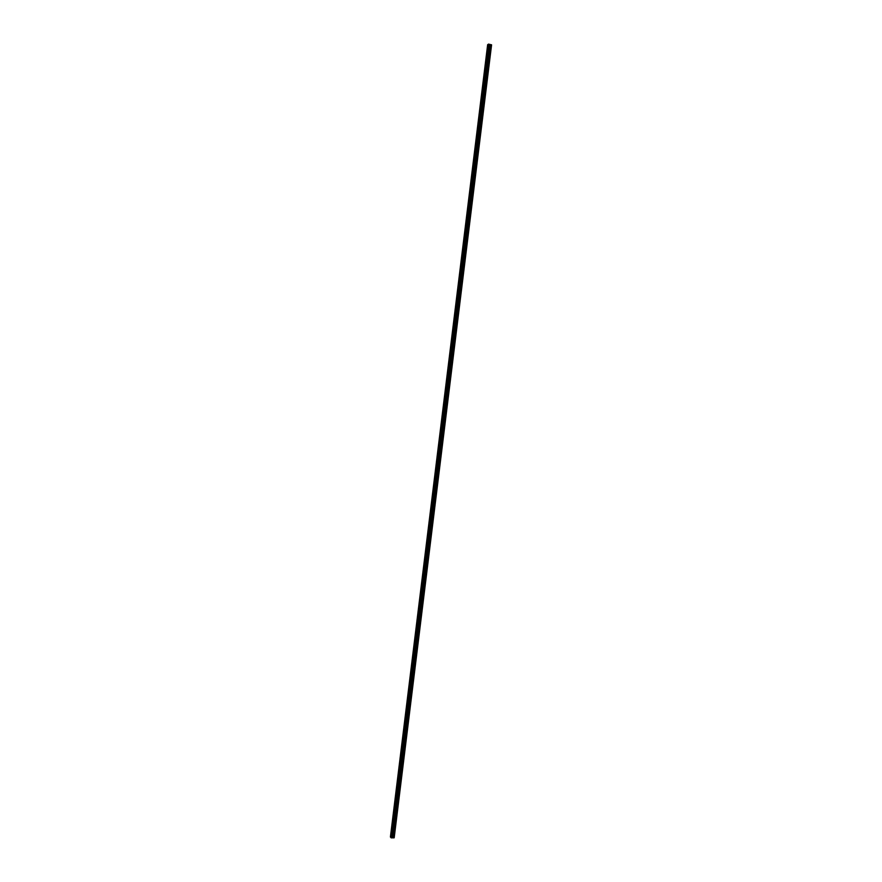 <?xml version="1.0" encoding="UTF-8"?>
<svg xmlns="http://www.w3.org/2000/svg" width="882" height="882" viewBox="0 0 882 882"><rect width="100%" height="100%" fill="white"/><g stroke="black" fill="none" stroke-linecap="round" stroke-linejoin="round"><path stroke-width="1.32" d="M393.736 832.707L392.898 832.542L393.813 832.531L393.107 837.845L394.188 837.79L491.583 44.85L488.408 44.21L391.013 837.702L393.107 837.845M395.312 819.918L394.475 819.753L395.39 819.731L393.791 832.31M396.878 807.118L396.04 806.942L396.955 806.931L395.357 819.521M398.455 794.307L397.617 794.131L398.532 794.131L396.933 806.721M399.59 780.824L399.204 781.265L400.108 781.309L398.499 793.91M401.608 768.663L400.77 768.476L401.685 768.487L400.075 781.099M402.743 755.168L402.346 755.631L403.261 755.654L401.652 768.266M404.32 742.335L403.923 742.798L404.838 742.809L403.228 755.433M405.896 729.469L405.5 729.965L406.415 729.954L404.805 742.589M407.914 717.287L407.076 717.077L407.991 717.099L406.382 729.745M407.473 716.603L407.55 717.551M409.491 704.42L408.664 704.211L409.568 704.233L407.958 716.89M409.05 703.737L409.149 704.685M411.078 691.543L410.24 691.334L411.155 691.356L409.546 704.023M412.115 678.004L412.732 678.467L411.122 691.146M412.214 677.971L412.335 678.908L411.817 678.445M414.242 665.767L413.404 665.546L414.32 665.579L412.71 678.258M413.79 665.083L413.404 665.656M415.819 652.867L414.992 652.636L415.907 652.68L414.286 665.37M415.367 652.173L414.981 652.768M417.407 639.957L416.58 639.726L417.484 639.77L415.874 652.471M416.954 639.263L417.12 640.2M418.531 626.352L418.156 626.97L418.487 626.363L419.071 626.848L417.462 639.56M420.582 614.115L419.755 613.872L420.659 613.927L419.049 626.639M420.108 613.42L419.744 614.059M421.695 600.488L421.342 601.138L421.64 600.51L422.246 600.995L420.637 613.718M423.239 587.555L422.93 588.173L423.217 587.566L423.845 588.051L422.224 600.785M423.272 587.544L421.387 600.73M424.826 574.601L424.518 575.24L424.804 574.623L425.433 575.097L423.812 587.842M424.859 574.59L424.529 575.273M426.425 561.647L426.116 562.297L426.381 561.658L427.02 562.143L425.4 574.888M426.447 561.636L426.127 562.319M428.013 548.67L427.715 549.343L427.968 548.692L428.619 549.177L426.987 561.933M428.024 548.67L427.726 549.365M430.129 536.388L429.291 536.124L430.207 536.201L428.586 548.968M431.717 523.401L430.89 523.136L431.805 523.213L430.173 535.991M433.316 510.413L432.489 510.138L433.404 510.226L431.772 523.004M432.786 509.719L432.533 510.446L432.775 509.719M434.914 497.415L434.087 497.139L434.991 497.216L433.371 510.017M434.131 497.448L434.363 496.72L434.142 497.459M436.513 484.405L435.686 484.119L436.59 484.207L434.969 497.007M435.962 483.711L435.741 484.461L435.951 483.711M438.111 471.385L437.285 471.098L438.189 471.197L436.557 483.998M437.549 470.69L437.351 471.451L437.549 470.69M439.71 458.364L438.883 458.067L439.787 458.166L438.156 470.988M441.309 445.322L440.482 445.024L441.397 445.134L439.765 457.956M442.918 432.279L442.08 431.982L442.996 432.092L441.364 444.925M442.312 431.596L442.18 432.367M444.517 419.226L443.69 418.928L444.594 419.038L442.962 431.882M443.9 418.553L443.789 419.325L443.911 418.564M446.116 406.172L445.289 405.863L446.204 405.974L444.561 418.829M445.498 405.5L445.41 406.271L445.509 405.5M447.725 393.096L446.898 392.788L447.802 392.909L446.171 405.764M447.086 392.435L447.02 393.207L447.097 392.435M449.335 380.021L448.497 379.712L449.412 379.833L447.769 392.699M448.684 379.359L448.64 380.142L448.695 379.37M450.934 366.934L450.107 366.614L451.022 366.747L449.379 379.624M450.283 366.284L450.25 367.066L450.283 366.284M452.543 353.847L451.716 353.517L452.631 353.649L450.989 366.537M454.153 340.739L453.326 340.408L454.241 340.54L452.598 353.439M453.469 340.099L453.491 340.871L453.469 340.099M455.762 327.63L454.936 327.299L455.851 327.431L454.208 340.342M455.068 326.99L455.112 327.773L455.068 326.99M457.372 314.51L456.545 314.168L457.46 314.312L455.818 327.222M456.678 313.882L456.733 314.654L456.667 313.882M458.993 301.379L458.166 301.038L459.07 301.181L457.427 314.102M458.276 300.762L458.353 301.534L458.265 300.762M460.602 288.249L459.776 287.896L460.68 288.05L459.037 300.971M459.875 287.631L459.974 288.392L459.864 287.642M462.212 275.096L461.385 274.743L462.3 274.897L460.647 287.841M461.484 274.489L461.595 275.25M463.833 261.943L463.006 261.59L463.91 261.745L462.267 274.688M463.083 261.348L463.215 262.097M465.453 248.779L464.627 248.426L465.531 248.581L463.877 261.535M464.693 248.195L464.847 248.945M467.063 235.615L466.236 235.24L467.151 235.406L465.498 248.371M466.302 235.031L467.967 221.79L468.761 222.231L467.118 235.207M469.478 209.089L470.382 209.045L469.478 209.089L468.099 222.595M469.522 208.681L469.72 209.409M471.925 196.047L471.098 195.672L472.002 195.848L470.349 208.836M472.719 182.673L473.634 182.64L472.719 182.673L471.352 196.212M472.752 182.298L472.973 183.004M475.166 169.631L474.34 169.234L475.255 169.421L473.601 182.431M474.373 169.101L474.604 169.785M476.798 156.401L475.971 156.015L476.875 156.202L475.222 169.212M475.993 155.894L476.236 156.566M478.419 143.171L477.592 142.774L478.496 142.972L476.842 155.993M477.614 142.675L477.857 143.336M480.04 129.93L479.224 129.533L480.128 129.731L478.463 142.763M479.235 129.445L479.488 130.095M481.671 116.678L480.844 116.27L481.748 116.479L480.095 129.522M480.855 116.204L481.12 116.843M483.303 103.426L482.476 103.018L483.38 103.216L481.726 116.27M482.487 102.962L482.752 103.58M484.924 90.151L484.108 89.744L485.012 89.953L483.347 103.018M484.108 89.71L484.383 90.317M486.555 76.877L485.739 76.458L486.644 76.679L484.979 89.744M485.739 76.447L486.015 77.043M487.878 63.802L487.371 63.173L488.275 63.394L486.61 76.469M487.371 63.184L487.647 63.758M489.003 49.877L489.874 49.888L489.003 49.877L489.278 50.461M485.784 76.271L487.481 63.625M474.351 169.179L474.538 169.752M472.741 182.376L472.917 182.971M471.12 195.561L471.297 196.179M469.511 208.736L469.676 209.376M467.89 221.9L468.055 222.573M464.682 248.217L464.825 248.922M463.072 261.37L463.204 262.086M461.473 274.5L461.584 275.239M442.323 431.607L442.18 432.378M421.651 600.499L421.331 601.094M402.545 755.257L403.923 742.798M404.143 742.39L405.5 729.943M420.064 613.442L419.744 614.004M488.363 44.541L487.658 44.651L390.417 837.007L391.046 837.305M391.013 837.668L488.408 44.21M390.417 836.996L487.658 44.651M489.819 50.307L488.242 63.184M473.546 182.839L471.969 195.639M470.304 209.243L468.739 222.021M490.613 44.552L393.185 837.867M490.524 44.563L489.874 49.888M489.003 50.098L487.415 62.986M485.728 76.69L484.152 89.556M484.108 89.964L482.52 102.83M482.476 103.238L480.899 116.082M480.844 116.501L479.268 129.345M479.224 129.753L477.647 142.586M477.592 142.994L476.015 155.816M475.971 156.224L474.395 169.046M474.34 169.454L472.774 182.265M471.098 195.881L469.533 208.681M468.684 222.429L467.857 222.275M466.236 235.461L464.671 248.228M464.616 248.636L463.05 261.392M463.006 261.8L461.44 274.556M461.385 274.964L459.82 287.708M459.776 288.105L458.21 300.839M458.166 301.247L456.6 313.981M456.545 314.378L454.991 327.101M454.936 327.509L453.381 340.22M453.326 340.617L451.771 353.318M451.716 353.726L450.162 366.416M450.107 366.824L448.552 379.514M448.497 379.91L446.942 392.589M446.898 392.997L445.344 405.665M445.289 406.062L443.734 418.73M443.69 419.126L442.136 431.783M442.08 432.191L440.526 444.826M440.482 445.234L438.927 457.868M438.883 458.276L437.329 470.9M437.285 471.297L435.73 483.92M435.686 484.317L434.131 496.93M434.087 497.338L432.533 509.939M432.489 510.336L430.945 522.938M430.89 523.335L429.347 535.925M429.291 536.322L427.748 548.902M428.531 549.365L427.704 549.299L426.16 561.867M426.943 562.33L426.105 562.275L424.573 574.832M425.356 575.296L424.518 575.229L422.974 587.787M423.757 588.239L422.93 588.184M422.169 601.182L421.342 601.138L419.799 613.674M419.755 614.07L418.211 626.595M418.994 627.036L418.167 627.003L416.624 639.516M416.58 639.924L415.036 652.437M414.992 652.834L413.46 665.337M413.404 665.734L411.872 678.236M411.828 678.633L410.295 691.124M410.24 691.521L408.708 704.001M408.664 704.398L407.131 716.868M407.076 717.264L405.544 729.734M406.337 730.142L405.5 730.131M404.761 742.986L403.923 742.986M403.173 755.83L402.346 755.642M402.346 755.83L400.814 768.266M400.77 768.663L399.237 781.099M400.031 781.496L399.193 781.309M399.193 781.496L397.672 793.921M397.617 794.318L396.095 806.732M396.051 807.129L394.519 819.532M394.475 819.929L392.953 832.332M392.898 832.729L392.27 837.856M491.506 44.784L394.1 837.845M488.573 44.1L391.134 837.845M488.771 44.1L391.321 837.9M489.675 44.321L392.236 837.878M489.708 44.354L489.047 49.69M487.812 44.552L390.528 837.139M487.889 44.552L390.594 837.172M488.198 44.541L390.891 837.25M488.231 44.541L390.924 837.261M455.674 327.751L455.123 327.773M454.054 340.86L453.491 340.882M452.444 353.969L451.882 353.969M450.823 367.066L450.272 367.055M449.214 380.164L448.651 380.131M447.604 393.24L447.042 393.196M445.994 406.315L445.443 406.249M444.385 419.38L443.833 419.303M442.775 432.434L442.224 432.345M441.165 445.487L440.614 445.377M436.347 484.582L435.796 484.427"/></g></svg>
